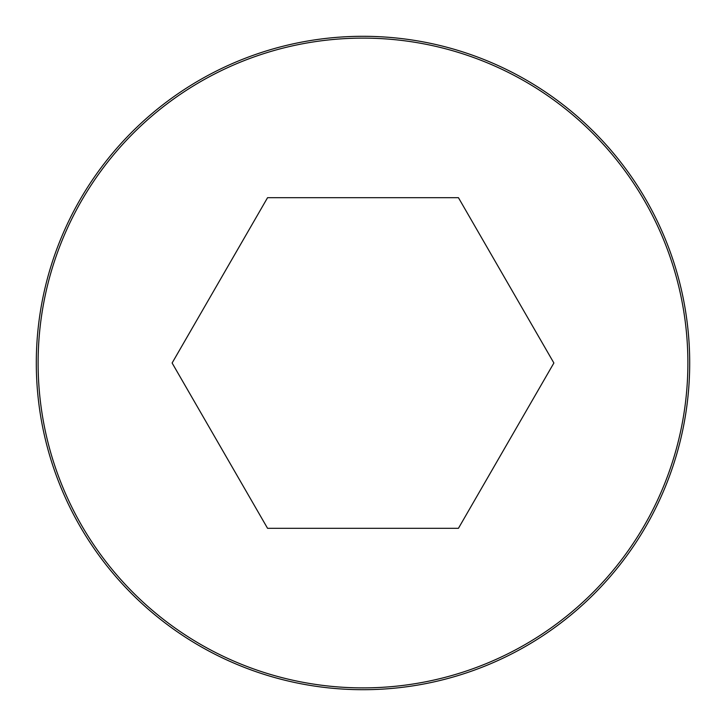 <?xml version="1.0" encoding="UTF-8"?>
<svg xmlns="http://www.w3.org/2000/svg" width="726" height="726" viewBox="0 0 726 726"><rect width="100%" height="100%" fill="white"/><g stroke="black" fill="none" stroke-linecap="round" stroke-linejoin="round"><path stroke-width="1.09" d="M363 36.3A326.7 326.7 0 0 0 80.069 526.35A326.7 326.7 0 0 0 645.931 526.35A326.7 326.7 0 0 0 363 36.3A326.7 326.7 0 0 0 80.069 526.35A326.7 326.7 0 0 0 645.931 526.35A326.7 326.7 0 0 0 363 36.3M553.884 363L458.442 197.69L267.558 197.69L172.116 363L267.558 528.31L458.442 528.31L553.884 363M363 38.115A324.885 324.885 0 0 0 81.639 525.442A324.885 324.885 0 0 0 644.361 525.442A324.885 324.885 0 0 0 363 38.115"/></g></svg>
